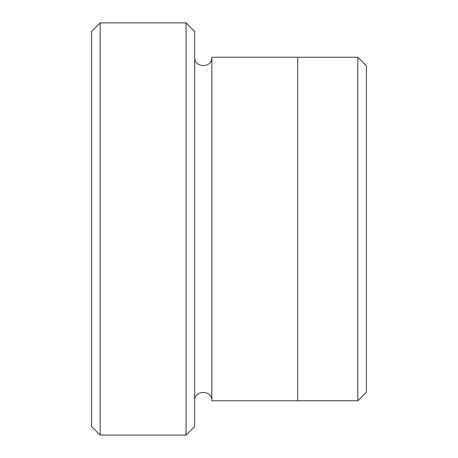 <?xml version="1.0" encoding="UTF-8"?>
<svg xmlns="http://www.w3.org/2000/svg" width="458" height="458" viewBox="0 0 458 458"><rect width="100%" height="100%" fill="white"/><g stroke="black" fill="none" stroke-linecap="round" stroke-linejoin="round"><path stroke-width="0.69" d="M100.188 435.1L91.6 426.512L91.6 31.488L100.188 22.9L186.062 22.9L186.062 435.1L100.188 435.1L100.188 22.9M186.062 22.9L194.65 31.488L194.65 426.512L186.062 435.1M297.7 229L297.7 57.25L357.812 57.261L357.812 400.739L297.7 400.739L297.7 229M357.812 57.261L366.4 65.849L366.4 392.157L357.812 400.739M194.65 400.75C194.118 389.672 212.357 389.672 211.825 400.75L211.825 57.25L297.7 57.25M211.825 400.75L297.7 400.75M211.825 57.25C212.357 68.328 194.118 68.328 194.65 57.25"/></g></svg>

